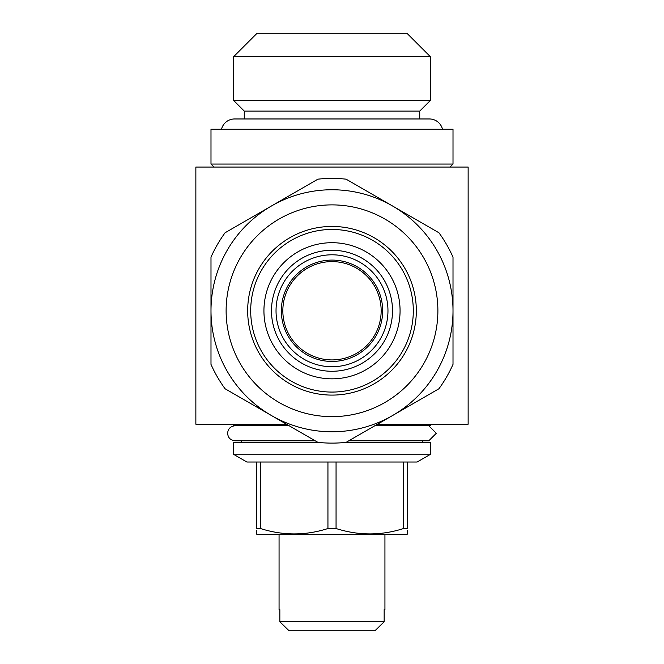 <?xml version="1.0" encoding="UTF-8"?>
<svg xmlns="http://www.w3.org/2000/svg" width="664" height="664" viewBox="0 0 664 664"><rect width="100%" height="100%" fill="white"/><g stroke="black" fill="none" stroke-linecap="round" stroke-linejoin="round"><path stroke-width="1" d="M436.298 433.285L428.736 425.724L436.298 433.285L428.736 440.846L348.708 440.846M419.731 118.964L419.731 111.104L430.322 100.513L430.322 56.647L233.678 56.647L257.126 33.2L406.874 33.2L430.322 56.647M244.269 118.964L244.269 111.104L419.731 111.104M244.269 111.104L233.678 100.513L430.322 100.513M233.678 100.513L233.678 56.647M221.502 129.248A13.463 13.463 0 0 1 234.591 118.964L429.409 118.964A13.463 13.463 0 0 1 442.498 129.248M384.937 609.627L384.157 609.627L384.937 609.627L384.937 534.628M279.063 609.627L279.843 609.627L279.063 609.627L279.063 534.628M384.157 609.627L384.157 621.728L279.843 621.728L289.081 630.8L279.843 621.728L279.843 609.627M422.379 442.365L422.379 440.846M241.621 442.365L241.621 440.846M260.429 462.028L327.941 462.028L327.941 528.519C305.54 535.707 283.038 535.707 260.429 528.519L260.429 462.028L246.917 462.028L233.305 454.168L430.695 454.168L430.695 442.365L346.085 442.365A132.352 132.352 0 0 1 317.923 442.365L225.063 388.755A132.352 132.352 0 0 1 210.994 364.378L210.994 310.769A121.006 121.006 0 0 1 332 189.755A121.006 121.006 0 0 1 453.006 310.769L453.006 364.378A132.352 132.352 0 0 1 438.937 388.755L346.077 442.365M233.305 454.168L233.305 442.365L317.915 442.365M327.941 462.028L417.083 462.028L430.695 454.168M256.37 530.387L256.37 533.981L257.507 534.628L406.493 534.628L407.63 533.981L407.63 530.387M403.571 462.028L403.571 528.519L407.63 528.519L407.63 462.028M403.571 528.519C381.169 535.707 358.668 535.707 336.059 528.519L336.059 462.028M327.941 528.519L336.059 528.519M256.37 462.028L256.37 528.519L260.429 528.519M233.305 424.213L233.305 425.724L289.097 425.724M374.903 425.724L430.695 425.724L430.695 424.213M210.994 164.041L453.006 164.041L453.006 129.248L210.994 129.248L210.994 164.041L214.016 167.062M449.984 167.062L453.006 164.041M377.526 424.213L468.137 424.213L468.137 167.062L195.863 167.062L195.863 424.213L286.474 424.213M381.161 310.769A49.161 49.161 0 0 0 332 261.608A49.161 49.161 0 0 0 282.839 310.769A49.161 49.161 0 0 0 332 359.921A49.161 49.161 0 0 0 381.161 310.769M382.671 310.769A50.671 50.671 0 0 0 332 260.089A50.671 50.671 0 0 0 281.328 310.769A50.671 50.671 0 0 0 332 361.44A50.671 50.671 0 0 0 382.671 310.769M392.507 310.769A60.507 60.507 0 0 1 332 371.267A60.507 60.507 0 0 1 271.493 310.769A60.507 60.507 0 0 1 332 250.262A60.507 60.507 0 0 1 392.507 310.769A60.507 60.507 0 0 0 332 250.262A60.507 60.507 0 0 0 271.493 310.769M400.068 310.769A68.068 68.068 0 0 1 332 378.829A68.068 68.068 0 0 1 263.932 310.769A68.068 68.068 0 0 1 332 242.7A68.068 68.068 0 0 1 400.068 310.769M416.328 310.769A84.328 84.328 0 0 1 332 395.097A84.328 84.328 0 0 1 247.672 310.769A84.328 84.328 0 0 1 332 226.441A84.328 84.328 0 0 1 416.328 310.769M413.307 310.769A81.307 81.307 0 0 1 332 392.067A81.307 81.307 0 0 1 250.693 310.769A81.307 81.307 0 0 1 332 229.462A81.307 81.307 0 0 1 413.307 310.769M226.117 310.769A105.883 105.883 0 0 1 332 204.885A105.883 105.883 0 0 1 437.883 310.769A105.883 105.883 0 0 1 332 416.652A105.883 105.883 0 0 1 226.117 310.769M317.923 179.164A132.352 132.352 0 0 1 346.077 179.164L438.937 232.773A132.352 132.352 0 0 1 453.006 257.151L453.006 310.769A121.006 121.006 0 0 1 332 431.774A121.006 121.006 0 0 1 210.994 310.769L210.994 257.151A132.352 132.352 0 0 1 225.063 232.773L317.923 179.164M289.081 630.8L374.919 630.8L384.157 621.728L374.919 630.8M387.967 310.769A55.967 55.967 0 0 1 332 366.736A55.967 55.967 0 0 1 276.033 310.769A55.967 55.967 0 0 1 332 254.802A55.967 55.967 0 0 1 387.967 310.769M315.292 440.846L235.189 440.846C230.516 440.315 227.993 437.792 227.627 433.285C227.993 428.778 230.516 426.255 235.189 425.724"/></g></svg>

